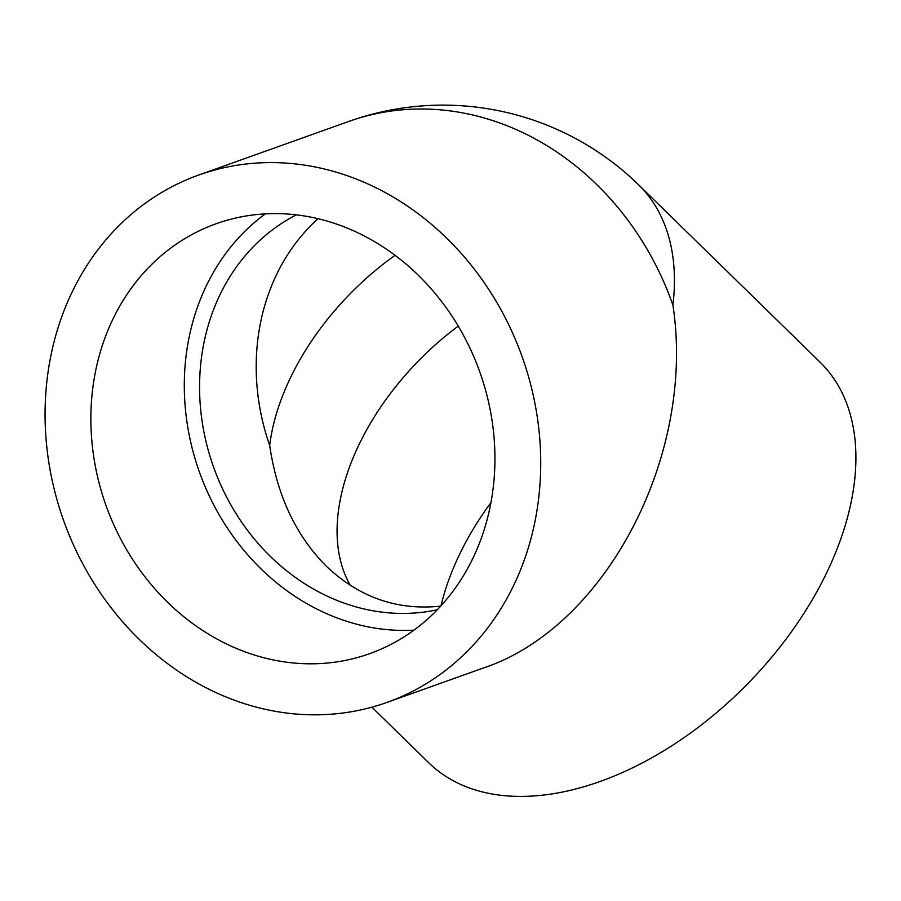 <?xml version="1.0" encoding="UTF-8"?>
<svg xmlns="http://www.w3.org/2000/svg" width="901" height="901" viewBox="0 0 901 901"><rect width="100%" height="100%" fill="white"/><g stroke="black" fill="none" stroke-linecap="round" stroke-linejoin="round"><path stroke-width="1.35" d="M368.34 654.137A228.257 198.468 70.4 0 1 105.721 504.684A228.257 198.468 70.4 0 1 216.15 223.741A228.257 198.468 70.4 0 1 479.816 371.978A228.257 198.468 70.4 0 1 369.647 653.675A228.257 198.468 70.4 0 1 368.34 654.137M385.448 702.96A279.997 243.45 70.4 0 1 63.295 519.64A279.997 243.45 70.4 0 1 198.761 175.019A279.997 243.45 70.4 0 1 522.828 358.688A279.997 243.45 70.4 0 1 387.047 702.397A279.997 243.45 70.4 0 1 385.448 702.96M387.047 702.397L483.161 668.08C605.776 627.58 695.966 455.061 672.901 305.112A279.997 172.834 134.3 0 0 638.685 184.896L638.685 184.896A279.997 279.997 0 0 0 348.822 121.432A279.997 243.45 70.4 0 1 672.901 305.112M638.685 184.896L820.192 362.303A279.997 172.834 134.3 0 1 820.417 585.143A279.997 172.834 134.3 0 1 597.813 782.282A279.997 172.834 134.3 0 1 428.763 762.775L371.888 707.172M440.735 606.114C397.318 610.698 359.195 597.397 326.353 566.211C295.843 535.622 276.956 495.37 269.692 445.432A211.014 130.251 134.3 0 1 395.043 255.332M437.3 609.774A211.014 183.477 70.4 0 1 213.548 467.033A211.014 183.477 70.4 0 1 296.305 214.877M413.931 630.171A228.257 198.468 70.4 0 1 199.425 472.079A228.257 198.468 70.4 0 1 265.311 213.886M490.977 502.533A228.257 140.894 -45.7 0 0 440.983 605.844M350.32 585.357A211.014 130.251 134.3 0 1 458.237 326.128M269.692 445.432A211.014 183.477 70.4 0 1 318.042 218.729M198.761 175.019L348.822 121.432"/></g></svg>
